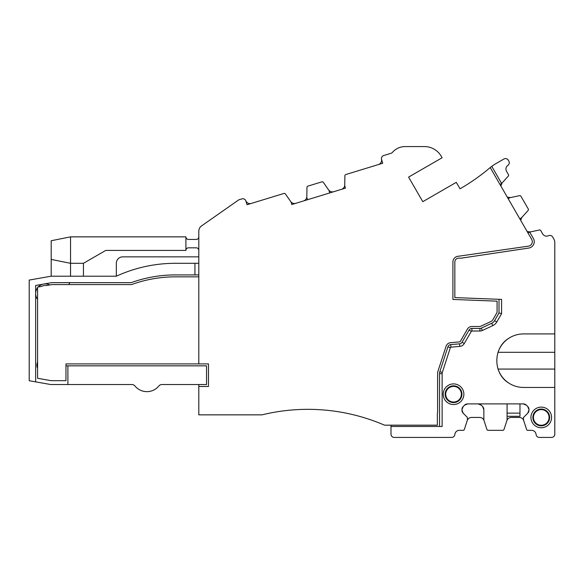<?xml version="1.0" encoding="UTF-8"?>
<svg xmlns="http://www.w3.org/2000/svg" width="584" height="584" viewBox="0 0 584 584"><rect width="100%" height="100%" fill="white"/><g stroke="black" fill="none" stroke-linecap="round" stroke-linejoin="round"><path stroke-width="0.88" d="M206.546 222.416L201.56 225.906A6.446 6.446 0 0 0 198.808 231.191L198.808 363.905L208.488 363.905L208.488 386.477L198.808 386.477L198.808 414.852L262.012 414.852A193.472 193.472 0 0 1 384.542 425.174L437.365 425.174L437.365 413.187A4.511 4.511 0 0 0 437.613 411.713L437.613 373.636A8.38 8.38 0 0 1 438.022 371.052L446.081 346.232A5.161 5.161 0 0 1 450.541 342.684L459.374 341.91A1.292 1.292 0 0 0 460.382 341.275L467.419 329.084A5.161 5.161 0 0 1 471.887 326.5L479.216 326.5A4.511 4.511 0 0 0 481.121 326.076L490.881 321.529A4.511 4.511 0 0 0 492.889 319.696L497.079 312.425L497.079 301.161L452.907 299.453L452.907 262.012A5.803 5.803 0 0 1 458.71 256.208L528.462 246.149A4.511 4.511 0 0 0 531.703 239.425L490.217 167.572A206.371 206.371 0 0 1 460.039 188.807A206.371 206.371 0 0 0 490.042 167.725A38.697 38.697 0 0 0 490.042 167.725M442.11 157.753L441.234 156.249L442.11 157.753L408.596 177.098L422.787 201.677L456.294 182.332L460.039 188.807M441.234 156.249A19.345 19.345 0 0 0 424.48 146.577L405.135 146.577L424.48 146.577A19.345 19.345 0 0 1 441.234 156.249M405.135 146.577A16.768 16.768 0 0 0 392.587 152.22A3.869 3.869 0 0 1 390.82 153.358L383.703 155.534A3.227 3.227 0 0 0 381.491 159.301A4.511 4.511 0 0 1 378.403 164.571L345.808 174.536L382.717 163.25L381.586 159.549A3.227 3.227 0 0 1 383.724 155.526L390.82 153.358M345.808 174.536A1.292 1.292 0 0 0 344.896 175.748A1.292 1.292 0 0 1 345.808 174.536M201.56 225.906L238.798 199.838L241.878 198.888A3.227 3.227 0 0 1 245.908 201.035L247.039 204.736L283.948 193.45A1.292 1.292 0 0 1 285.379 193.939L291.066 202.064L291.817 204.531L345.472 188.121L344.721 185.661L344.896 175.748L344.721 185.559M198.808 363.905L65.963 363.905L65.963 380.673L51.144 380.673L37.58 378.286L37.58 287.102L41.727 286.372A7.738 7.738 177 0 1 46.362 285.554L51.881 284.583L131.539 284.583A128.334 128.334 177 0 1 175.434 276.845L198.808 276.845M422.787 201.677L408.596 177.098M198.808 231.191L198.808 263.304L175.434 263.304A141.883 141.883 0 0 0 116.325 276.203L51.144 276.203L29.2 280.072L29.2 380.731L50.808 384.542L67.897 384.542L67.897 365.839L206.546 365.839L206.546 384.542L198.808 384.542L198.808 386.477M67.897 384.542L131.926 384.542A3.869 3.869 0 0 1 134.919 385.966A15.476 15.476 0 0 0 158.877 385.966A3.869 3.869 0 0 1 161.87 384.542L198.808 384.542M528.016 233.038L529.608 232.118A0.642 0.642 0 0 1 529.695 232.074L533.382 238.454A6.446 6.446 0 0 1 528.754 248.061L461.36 258.143L458.71 258.143A3.869 3.869 0 0 0 454.841 262.012L454.841 297.592L501.59 299.402L501.59 313.644L496.794 321.952A9.03 9.03 0 0 1 492.794 325.616L482.384 330.471A5.803 5.803 0 0 1 479.931 331.018L471.887 331.018A0.642 0.642 0 0 0 471.324 331.34L464.287 343.531A5.803 5.803 0 0 1 459.769 346.407L450.936 347.181A0.642 0.642 0 0 0 450.374 347.626L442.314 372.446A3.869 3.869 0 0 0 442.124 373.636L442.124 426.466L390.995 426.466L390.995 425.174M439.548 426.466L439.548 373.636A6.446 6.446 0 0 1 439.861 371.643L447.921 346.83A3.227 3.227 0 0 1 450.709 344.611L459.542 343.837A3.227 3.227 0 0 0 462.054 342.239L464.287 343.531M479.931 331.018L479.931 328.434L471.887 328.434A3.227 3.227 0 0 0 469.091 330.048L462.054 342.239M479.931 328.434A3.227 3.227 0 0 0 481.296 328.135L482.384 330.471M492.794 325.616L491.699 323.281L481.296 328.135M491.699 323.281A6.446 6.446 0 0 0 494.56 320.66L496.794 321.952M499.013 299.3L499.013 312.951L494.56 320.66M529.695 232.074A0.642 0.642 0 0 1 529.79 232.045L539.39 230.008A1.292 1.292 0 0 1 540.777 230.622L542.66 233.892A4.511 4.511 0 0 0 548.493 235.717A3.227 3.227 0 0 1 552.661 237.024L553.939 239.236A6.446 6.446 0 0 1 554.8 242.455L554.8 333.917L523.461 333.917C518.11 333.96 513.197 335.435 508.715 338.348C492.881 347.874 492.881 373.49 508.715 383.016C513.197 385.929 518.11 387.404 523.461 387.447L554.8 387.447L554.8 333.917M508.189 198.691L509.774 197.772A0.642 0.642 0 0 1 509.963 197.699L519.556 195.662A1.292 1.292 0 0 1 520.943 196.275L528.264 208.955A1.292 1.292 0 0 1 528.104 210.459L521.541 217.752A0.642 0.642 0 0 1 521.381 217.876L519.796 218.796M499.962 184.449L501.554 183.529A0.642 0.642 0 0 0 501.707 183.405L508.27 176.112A1.292 1.292 0 0 0 508.43 174.601L506.547 171.338A4.511 4.511 0 0 1 507.883 165.374A3.227 3.227 0 0 0 508.832 161.111L508.306 160.198A3.227 3.227 0 0 0 503.897 159.016L495.67 163.768A38.697 38.697 0 0 0 491.757 166.352L501.634 183.471M491.757 166.352A38.697 38.697 0 0 0 490.224 167.572M345.399 187.866L344.75 185.756M307.549 199.721L306.819 197.348A0.642 0.642 0 0 1 306.797 197.151L306.965 187.34A1.292 1.292 0 0 1 307.877 186.135L321.879 181.85A1.292 1.292 0 0 1 323.31 182.347L328.938 190.384A0.642 0.642 0 0 1 329.026 190.566L329.748 192.932M285.379 193.939L291.007 201.976M283.948 193.45L251.354 203.414A4.511 4.511 0 0 1 245.842 200.772A3.227 3.227 0 0 0 241.907 198.881L238.798 199.838M198.808 274.911L175.434 274.911A130.268 130.268 0 0 0 131.203 282.649L51.706 282.649L35.646 285.481L35.646 381.87M69.861 282.649L68.744 284.583M67.897 365.839L65.963 365.839M116.325 276.203L116.325 263.304A6.446 6.446 0 0 1 122.771 256.851L198.808 256.851M198.808 236.863A2.577 2.577 0 0 1 196.231 239.44L188.493 239.44A2.577 2.577 0 0 1 185.909 236.863L185.909 250.405A2.577 2.577 0 0 1 188.493 247.82L196.231 247.82A2.577 2.577 0 0 1 198.808 250.405M554.8 387.447L554.8 434.204A3.227 3.227 0 0 1 551.573 437.423L539.295 437.423A3.227 3.227 0 0 1 536.083 434.474A4.511 4.511 0 0 0 531.586 430.335L527.812 430.335A1.292 1.292 0 0 1 526.586 429.444L523.556 420.115A0.642 0.642 0 0 1 523.519 419.911L523.519 417.699A0.642 0.642 0 0 1 523.709 417.246L527.681 413.275A4.511 4.511 0 0 0 529.002 410.085L529.002 409.632A4.511 4.511 0 0 0 527.681 406.442L526.454 405.216A4.511 4.511 0 0 0 523.264 403.894L467.674 403.894A4.511 4.511 0 0 0 464.477 405.216L463.258 406.442A4.511 4.511 0 0 0 461.937 409.632L461.937 410.085A4.511 4.511 0 0 0 463.258 413.275L467.229 417.246A0.642 0.642 0 0 1 467.412 417.699L467.412 419.911A0.642 0.642 0 0 1 467.382 420.115L464.353 429.444A1.292 1.292 0 0 1 463.127 430.335L459.352 430.335A4.511 4.511 0 0 0 454.856 434.474A3.227 3.227 0 0 1 451.644 437.423L394.215 437.423A3.227 3.227 0 0 1 390.995 434.204L390.995 426.466M462.608 399.164A10.315 10.315 0 0 0 458.498 385.163A10.315 10.315 0 0 0 444.497 389.272A10.315 10.315 0 0 0 448.6 403.274A10.315 10.315 0 0 0 462.608 399.164M550.311 422.378A10.315 10.315 0 0 0 546.201 408.377A10.315 10.315 0 0 0 532.199 412.486A10.315 10.315 0 0 0 536.309 426.488A10.315 10.315 0 0 0 550.311 422.378M499.013 312.951L501.59 313.644M530.25 231.95L527.118 231.483M520.694 220.351L521.848 217.409M510.416 197.604L507.292 197.137M500.86 185.997L502.021 183.055M344.728 185.091C344.596 187.165 343.538 188.581 341.538 189.326M333.69 191.727C331.61 192.224 329.938 191.647 328.668 190.004M306.804 196.684C306.673 198.757 305.607 200.173 303.607 200.925M295.76 203.327C293.679 203.816 292.007 203.247 290.737 201.597M194.939 263.304L194.939 274.911M37.58 362.102A7.738 7.738 0 0 0 37.58 368.292M467.236 420.553C467.974 418.611 469.405 417.567 471.536 417.436L479.741 417.436C481.873 417.567 483.304 418.611 484.034 420.553M507.08 403.894L507.08 419.911A0.642 0.642 0 0 1 507.043 420.115L504.014 429.444A1.292 1.292 0 0 1 502.787 430.335L488.151 430.335A1.292 1.292 0 0 1 486.925 429.444L483.895 420.115A0.642 0.642 0 0 1 483.859 419.911L483.859 409.632L482.537 406.442L481.311 405.216L478.121 403.894A4.511 4.511 0 0 1 481.311 405.216M506.905 420.553C507.635 418.611 509.065 417.567 511.197 417.436L519.402 417.436C521.534 417.567 522.965 418.611 523.695 420.553M461.937 410.085L463.258 413.275M463.258 406.442L461.937 409.632M467.674 403.894L464.477 405.216M526.454 405.216L523.264 403.894M529.002 409.632L527.681 406.442M527.681 413.275L529.002 410.085M523.461 333.917C518.11 333.96 513.197 335.435 508.715 338.348C492.881 347.874 492.881 373.49 508.715 383.016C513.197 385.929 518.11 387.404 523.461 387.447M460.907 398.237A8.38 8.38 0 0 0 457.571 386.864A8.38 8.38 0 0 0 446.191 390.2A8.38 8.38 0 0 0 449.527 401.573A8.38 8.38 0 0 0 460.907 398.237M548.617 421.451A8.38 8.38 0 0 0 545.274 410.077A8.38 8.38 0 0 0 533.9 413.414A8.38 8.38 0 0 0 537.236 424.794A8.38 8.38 0 0 0 548.617 421.451M185.909 236.863L70.54 236.863L70.54 263.304L83.439 263.304L105.777 250.405L185.909 250.405M482.537 406.442A4.511 4.511 0 0 1 483.859 409.632M519.972 403.894L519.972 416.312L507.08 416.312M51.195 276.203L51.195 240.732L70.54 236.863M70.54 276.203L70.54 263.304L51.195 259.435M83.439 263.304L83.439 276.203M508.715 338.348A26.762 26.762 0 0 0 498.021 352.356M498.021 369.008A26.762 26.762 0 0 0 508.715 383.016M442.124 373.636L439.548 373.636M442.314 372.446L439.861 371.643M450.374 347.626L447.921 346.83M450.936 347.181L450.709 344.611M459.769 346.407L459.542 343.837M471.324 331.34L469.091 330.048M471.887 331.018L471.887 328.434M49.728 284.963A9.672 9.672 0 0 0 44.26 283.963M37.58 287.773A9.672 9.672 0 0 0 37.58 299.38M43.034 284.182A9.672 9.672 0 0 0 38.237 286.985M498.042 352.298L554.8 352.298M554.8 369.066L498.042 369.066M507.08 413.129L519.972 413.129M446.687 390.47A7.826 7.826 0 0 1 457.301 387.353A7.826 7.826 0 0 1 460.418 397.967A7.826 7.826 0 0 1 449.797 401.084A7.826 7.826 0 0 1 446.687 390.47M534.389 413.684A7.826 7.826 0 0 1 545.011 410.567A7.826 7.826 0 0 1 548.12 421.188A7.826 7.826 0 0 1 537.506 424.298A7.826 7.826 0 0 1 534.389 413.684"/></g></svg>

